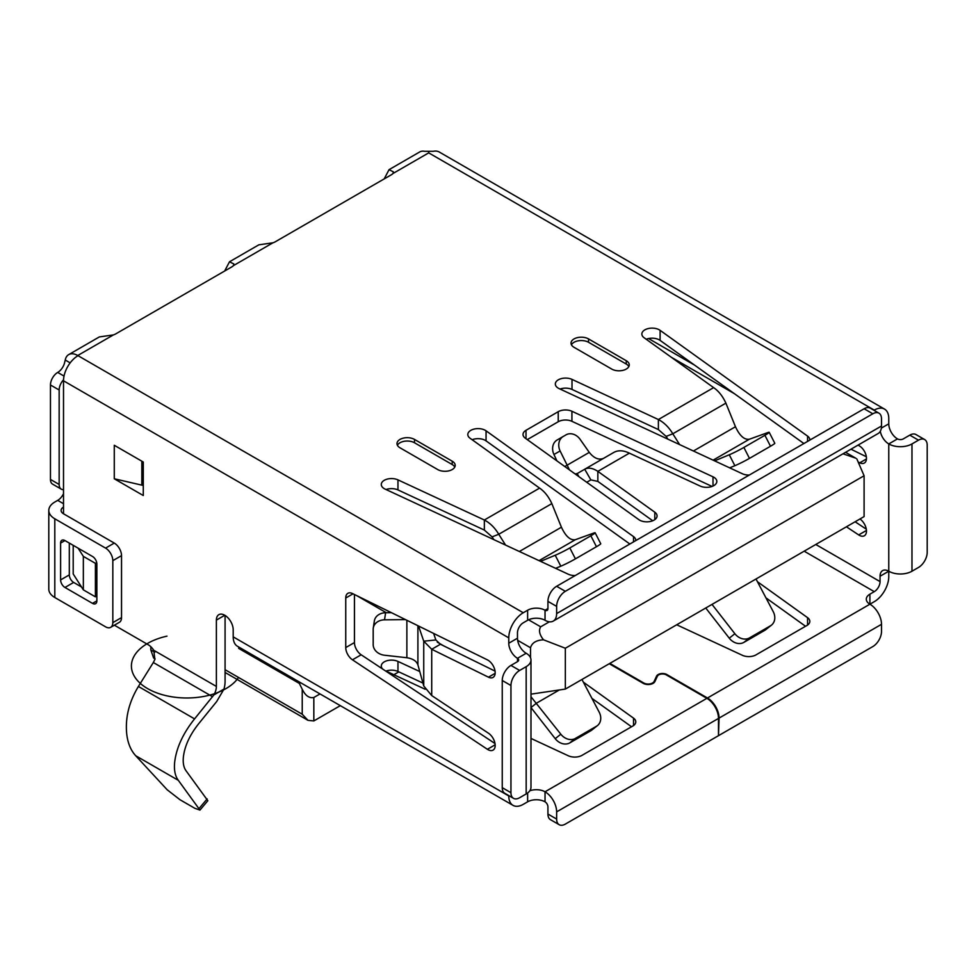 <?xml version="1.0" encoding="UTF-8"?>
<svg xmlns="http://www.w3.org/2000/svg" width="976" height="976" viewBox="0 0 976 976"><rect width="100%" height="100%" fill="white"/><g stroke="black" fill="none" stroke-linecap="round" stroke-linejoin="round"><path stroke-width="1.46" d="M239.95 647.698L238.705 648.418L238.705 646.978M609.256 663.729L643.233 683.346A6.978 4.026 180 0 0 654.908 681.541L657.36 676.258A5.331 3.074 0 0 1 666.279 674.88L706.892 698.328A16.409 9.479 60 0 1 718.495 718.421L718.495 735.672L565.336 824.098A12.31 7.1 120 0 1 559.187 824.708L550.476 819.681A12.31 7.1 -60 0 1 547.926 814.045L547.926 806.847A4.099 2.367 60 0 0 545.035 801.821A12.31 7.1 0 0 0 527.626 801.821L523.27 804.334A20.508 11.846 120 0 1 513.022 805.359A20.508 11.846 120 0 1 508.777 795.965L508.777 795.599M529.809 790.78A12.31 7.1 180 0 1 545.035 791.78A16.409 9.479 -120 0 1 556.637 811.873L556.637 819.071A12.31 7.1 120 0 0 559.187 824.708M425.219 689.276L385.105 670.646A10.26 5.917 180 0 1 384.995 670.585M382.812 669.146A10.26 5.917 180 0 1 381.287 666.035A10.26 5.917 180 0 1 387.106 660.691A10.26 5.917 180 0 1 397.964 661.423L419.753 671.537M583.392 682.187L633.522 718.141A10.26 5.917 180 0 1 635.779 721.85A10.26 5.917 180 0 1 632.777 726.046L582.013 755.351A10.26 5.917 180 0 1 568.325 755.778L530.981 738.429M631.533 726.766L591.92 698.352M422.937 683.066L397.964 671.464A10.26 5.917 0 0 0 386.045 671.073M513.022 805.359L237.449 646.258A20.508 11.846 -60 0 1 233.203 636.864L233.203 629.837A11.895 6.869 60 0 0 228.006 617.857A11.895 6.869 60 0 0 218.844 614.673A11.895 6.869 60 0 0 216.379 620.114L224.785 615.258M216.379 620.114L216.379 686.433A12.31 7.1 -60 0 1 213.89 694.912L223.98 689.08A24.607 14.213 120 0 0 225.078 681.419L225.078 615.429M223.98 689.08L216.684 701.537L198.689 723.704C189.942 734.721 184.854 745.664 183.439 756.522C182.732 762.744 183.647 767.575 186.196 770.979L207.839 800.723L199.958 810.092L178.327 780.336C175.009 775.908 173.813 769.637 174.741 761.536C176.583 747.433 183.183 733.208 194.566 718.885L213.89 694.912M199.958 810.092L194.883 808.335L180.06 799.783L167.177 789.767L135.725 755.753C130.76 750.361 127.746 743.053 126.709 733.806C125.148 717.75 129.052 701.964 138.409 686.457L153.33 662.521L212.561 696.718M114.375 625.201L148.181 644.721A12.31 7.1 60 0 1 153.769 650.297L154.867 659.471L153.33 662.521M517.475 638.206A12.31 7.1 -120 0 0 526.174 653.273A16.409 9.479 0 0 1 530.981 659.971L530.981 787.254A16.409 9.479 180 0 1 526.174 793.952L519.647 797.721A12.31 7.1 120 0 1 513.498 798.331L504.787 793.305A12.31 7.1 -60 0 1 502.25 787.669L502.25 680.492A12.31 7.1 -60 0 1 510.948 665.412L517.475 661.655A4.099 2.367 180 0 0 518.671 659.971A4.099 2.367 180 0 0 517.475 658.3A12.31 7.1 60 0 1 508.777 643.233L508.777 637.865A20.508 11.846 120 0 1 523.27 612.745L527.626 610.232A12.31 7.1 180 0 1 528.467 609.793A12.31 7.1 180 0 1 545.035 610.232A4.099 2.367 60 0 0 547.085 610.439A4.099 2.367 60 0 0 547.926 608.56L547.926 601.362A12.31 7.1 -60 0 1 556.637 586.283L864.114 408.761A12.31 7.1 -60 0 1 870.263 408.151L878.961 413.177A12.31 7.1 120 0 0 872.812 413.787L565.336 591.31A12.31 7.1 120 0 0 556.637 606.389L556.637 613.587A16.409 9.479 -120 0 1 553.233 621.102A16.409 9.479 -120 0 1 545.035 620.285A12.31 7.1 0 0 0 528.492 619.833A12.31 7.1 0 0 0 527.626 620.285L523.27 622.798A8.198 4.734 -60 0 0 517.475 632.838L517.475 638.206L508.777 643.233M141.825 461.184L141.825 484.633L143.277 485.475L114.277 478.777L143.277 495.515L143.277 462.026L114.277 445.276L114.277 478.777M354.447 594.518L354.447 642.562A10.26 5.917 -120 0 0 361.169 654.786L495.015 743.541M433.625 633.436L435.857 639.963L440.42 644.258L495.064 671.122M63.513 381.494L63.513 513.779A8.198 4.734 180 0 1 61.122 510.716L61.122 510.131A8.198 4.734 180 0 1 63.513 507.069M73.2 545.328L73.2 573.961L83.35 589.87L95.416 596.836L95.416 563.347L96.709 562.603M405.516 619.614L384.532 619.833A12.31 10.016 -171.4 0 0 373.271 628.056A12.31 10.016 -171.4 0 0 373.186 629.276L373.186 644.648A12.31 10.016 -171.4 0 0 384.532 655.238L406.87 657.726C412.824 658.666 416.508 661.045 417.911 664.863L423.743 685.969L431.721 695.571L488.464 733.208A10.26 5.917 60 0 1 494.722 742.26A10.26 5.917 60 0 1 493.051 750.129A10.26 5.917 60 0 1 487.39 749.287L352.47 659.813A10.26 5.917 60 0 1 345.748 647.588L345.748 598.007A10.26 5.917 60 0 1 347.871 593.31A10.26 5.917 60 0 1 352.47 593.542L487.39 659.861A10.26 5.917 60 0 1 494.515 668.841A10.26 5.917 60 0 1 493.051 677.405A10.26 5.917 60 0 1 488.464 677.173L431.721 649.284L440.42 644.258M523.27 612.745L78.019 355.679A20.508 11.846 -60 0 0 63.562 379.383L63.513 379.884M78.019 355.679L77.726 355.508A18.044 10.419 -120 0 0 68.698 354.617A18.044 10.419 -120 0 0 65.233 360.022L64.477 363.157A10.26 5.917 120 0 1 57.706 372.429A10.26 5.917 -60 0 0 50.459 384.983L59.158 390.01L59.158 484.462A10.26 5.917 120 0 0 61.281 489.159A10.26 5.917 120 0 0 63.513 489.623M629.849 544.022L486.06 440.871A10.26 5.917 0 0 0 472.164 439.737M493.819 539.618L492.099 536.873L484.352 530.066L397.964 489.928A10.26 5.917 0 0 0 386.045 489.537M803.895 443.531L660.093 340.38A10.26 5.917 0 0 0 646.197 339.258M667.865 439.139L666.144 436.394L658.385 429.574L572.009 389.436A10.26 5.917 0 0 0 560.09 389.058M527.272 439.615L558.235 421.742A10.26 5.917 0 0 1 571.924 421.315L571.924 411.262L713.005 476.825A10.26 5.917 180 0 1 716.823 481.436A10.26 5.917 180 0 1 711.004 486.768A10.26 5.917 180 0 1 700.146 486.048L629.374 453.157C623.396 450.278 618.198 450.034 613.794 452.437L584.709 469.236C588.296 467.297 592.676 468.004 597.849 471.359L654.811 512.217A10.26 5.917 180 0 1 657.068 515.926A10.26 5.917 180 0 1 650.223 521.513A10.26 5.917 180 0 1 638.829 519.647L525.283 438.187A10.26 5.917 180 0 1 523.014 434.479A10.26 5.917 180 0 1 526.015 430.294L558.235 411.689A10.26 5.917 180 0 1 571.924 411.262M712.065 486.438L571.924 421.315M652.724 520.769L597.849 481.412L597.849 471.359L629.374 453.157M540.57 561.334L555.222 555.259A12.31 0.878 -27.1 0 0 569.825 547.939L590.858 535.787A12.31 0.878 -27.1 0 0 595.153 532.798A12.31 0.878 -27.1 0 0 593.567 533.128L575.328 539.716C570.289 540.497 565.665 536.324 561.42 527.211L551.843 503.616C548.683 496.711 544.596 491.538 539.594 488.11L470.078 438.248A10.26 5.917 180 0 1 467.809 434.527A10.26 5.917 180 0 1 474.653 428.952A10.26 5.917 180 0 1 486.06 430.819L633.522 536.605A10.26 5.917 180 0 1 635.779 540.314A10.26 5.917 180 0 1 635.766 540.594M575.242 575.535A10.26 5.917 180 0 1 568.325 574.242L385.105 489.098A10.26 5.917 180 0 1 381.287 484.486A10.26 5.917 180 0 1 387.106 479.143A10.26 5.917 180 0 1 397.964 479.875L484.352 520.013L484.352 530.066M539.594 488.11L484.352 520.013C490.074 523.026 494.869 527.772 498.76 534.262L505.568 545.072M492.099 536.873L498.76 534.262L551.843 503.616M384.251 178.876A10.26 5.917 120 0 0 384.434 178.437L389.046 169.665L393.352 171.837L393.035 173.472A10.26 5.917 180 0 1 391.291 174.814L275.269 241.792A10.26 5.917 180 0 1 272.938 242.804L258.872 244.817L229.506 261.775L233.813 263.947L233.496 265.582A10.26 5.917 180 0 1 231.751 266.924L115.717 333.902A10.26 5.917 180 0 1 113.399 334.914L99.332 336.927L68.698 354.617M873.947 410.286L874.264 410.103A20.508 11.846 120 0 1 884.512 409.09A20.508 11.846 120 0 1 888.77 418.484L888.77 423.84A12.31 7.1 -120 0 0 897.469 438.907A4.099 2.367 180 0 0 903.264 438.907L909.791 435.15A12.31 7.1 -60 0 1 915.952 434.54L924.65 439.554A12.31 7.1 120 0 0 918.501 440.164L911.974 443.934A16.409 9.479 0 0 1 888.77 443.934A12.31 7.1 60 0 1 880.291 431.294M749.287 475.056A10.26 5.917 180 0 1 742.37 473.75L559.15 388.619A10.26 5.917 180 0 1 555.332 384.007A10.26 5.917 180 0 1 561.151 378.664A10.26 5.917 180 0 1 572.009 379.396L658.385 419.534C664.107 422.535 668.914 427.293 672.806 433.783L679.613 444.592M714.615 460.855L729.267 454.779A12.31 0.878 -27.1 0 0 743.871 447.447L764.903 435.308A12.31 0.878 -27.1 0 0 769.198 432.307A12.31 0.878 -27.1 0 0 767.612 432.649L749.373 439.224C744.334 440.005 739.698 435.845 735.465 426.732L725.888 403.137C722.728 396.232 718.641 391.059 713.639 387.631L644.123 337.757A10.26 5.917 180 0 1 641.854 334.048A10.26 5.917 180 0 1 648.698 328.461A10.26 5.917 180 0 1 660.093 330.339L807.567 436.113A10.26 5.917 180 0 1 809.824 439.834A10.26 5.917 180 0 1 809.812 440.115M414.495 442.762L414.495 439.42A10.26 5.917 180 0 0 403.32 438.126A10.26 5.917 180 0 0 396.988 443.604A10.26 5.917 180 0 0 399.989 447.789L437.699 469.554A10.26 5.917 180 0 0 448.875 470.847A10.26 5.917 180 0 0 455.206 465.369A10.26 5.917 180 0 0 452.205 461.184L452.205 464.539L414.495 442.762A10.26 5.917 0 0 0 397.403 445.276M414.495 439.42L452.205 461.184M588.54 342.283L588.54 338.928A10.26 5.917 180 0 0 577.365 337.647A10.26 5.917 180 0 0 571.033 343.113A10.26 5.917 180 0 0 574.034 347.31L611.745 369.074A10.26 5.917 180 0 0 622.92 370.355A10.26 5.917 180 0 0 629.252 364.89A10.26 5.917 180 0 0 626.25 360.705L626.25 364.048L588.54 342.283A10.26 5.917 0 0 0 571.448 344.796M588.54 338.928L626.25 360.705M884.512 409.09L439.261 152.024A20.508 11.846 -60 0 0 433.356 151.292L424.645 151.292A18.044 10.419 60 0 0 419.68 151.975L389.046 169.665M880.059 581.598L880.059 576.243A12.31 7.1 60 0 1 882.609 570.606A12.31 7.1 60 0 1 888.77 571.216L888.77 576.572A20.508 11.846 120 0 1 874.264 601.692L869.909 604.205A12.31 7.1 180 0 1 866.31 599.179A12.31 7.1 180 0 1 869.909 594.164L874.264 591.651A8.198 4.734 -60 0 0 880.059 581.598L815.777 544.486M859.966 518.976A10.26 5.917 60 0 1 866.054 528.028A10.26 5.917 60 0 1 864.346 535.763A10.26 5.917 60 0 1 858.685 534.921L846.424 526.796M857.989 445.154L858.685 445.495A10.26 5.917 60 0 1 865.81 454.474A10.26 5.917 60 0 1 864.346 463.039A10.26 5.917 60 0 1 859.758 462.819L858.185 462.038M897.469 438.907L888.77 443.934L888.77 571.216A16.409 9.479 180 0 0 911.974 571.216L918.501 567.446A12.31 7.1 120 0 0 927.2 552.379L927.2 445.19A12.31 7.1 120 0 0 924.65 439.554M850.974 449.192L866.359 456.756M855.122 521.77L866.31 529.187M393.035 173.472L428.708 152.866L428.781 151.622M878.961 413.177A12.31 7.1 120 0 1 881.511 418.814L881.511 426.012A16.409 9.479 60 0 1 878.119 433.527L553.233 621.102M502.25 680.492L510.948 685.518A12.31 7.1 120 0 1 519.647 670.439L526.174 666.669A16.409 9.479 0 0 0 530.981 659.971M510.948 685.518L510.948 792.695A12.31 7.1 120 0 0 513.498 798.331M63.513 379.81A10.26 5.917 120 0 0 59.158 390.01M61.281 489.159L52.582 484.133A10.26 5.917 -60 0 1 50.459 479.436L50.459 384.983M48.8 510.424L48.8 589.138A20.508 11.846 180 0 0 54.802 597.507L54.802 518.793A20.508 11.846 0 0 1 48.8 510.424A20.508 11.846 0 0 1 54.802 502.054L57.706 500.371A10.26 5.917 120 0 0 63.513 493.673M54.802 597.507L105.567 626.824A10.26 5.917 -120 0 0 110.703 627.324A10.26 5.917 -120 0 0 112.826 622.627L112.826 560.663A10.26 5.917 -120 0 0 105.567 548.109L54.802 518.793M63.513 513.779L114.277 543.083A10.26 5.917 60 0 1 121.524 555.637L121.524 617.613A10.26 5.917 60 0 1 119.401 622.298L110.703 627.324M69.308 543.083L69.308 574.901A6.149 3.55 -120 0 0 73.664 582.44L81.496 586.954M92.513 556.479L64.965 540.57A6.149 3.55 60 0 0 61.878 540.265A6.149 3.55 60 0 0 60.61 543.083L60.61 579.927A6.149 3.55 60 0 0 64.965 587.467L92.513 603.375A6.149 3.55 60 0 0 95.599 603.68A6.149 3.55 60 0 0 96.868 600.862L96.868 564.018A6.149 3.55 60 0 0 92.513 556.479M224.895 270.547L229.506 261.775M805.542 626.263L765.965 597.873M718.495 735.001L719.068 718.092A16.409 9.479 -120 0 0 707.466 697.999L666.864 674.55A6.149 3.55 180 0 0 656.567 676.136L656.567 677.966M609.829 663.387L643.818 683.017A6.149 3.55 0 0 0 654.115 681.419L656.567 676.136M757.425 581.696L807.567 617.662A10.26 5.917 180 0 1 809.824 621.37A10.26 5.917 180 0 1 806.139 625.921L756.668 654.481A10.26 5.917 180 0 1 742.37 655.299L676.71 624.786M869.909 594.164L869.909 604.205A16.409 9.479 60 0 1 881.511 624.311L881.511 631.509A12.31 7.1 120 0 1 872.812 646.576L719.068 735.343M712.016 604.4L734.867 633.717A12.31 10.016 51.4 0 0 749.47 637.926L770.503 625.787A12.31 10.016 51.4 0 0 771.516 625.091L765.916 629.557A12.31 10.016 -128.6 0 1 764.903 630.252L743.871 642.391A12.31 10.016 -128.6 0 1 729.267 638.182L705.758 608.011M771.516 625.091A12.31 10.016 51.4 0 0 773.199 611.586L756.01 579M238.705 648.418L299.339 683.42L302.231 689.227C305.354 695.693 309.221 698.438 313.833 697.486L320.018 693.924M300.584 682.7L299.339 683.42M398.83 671.866L393.889 674.721M340.319 705.648L313.833 720.935L308.038 720.361L302.231 714.237L225.078 669.695M150.816 646.71L150.816 649.931L154.794 652.224M155.086 658.873L153.622 658.019L150.816 649.931M225.078 674.367L225.493 672.708M549.342 621.81L540.68 626.812L528.541 619.809M769.198 432.307L774.785 443.238A12.31 0.878 152.9 0 1 770.503 446.239L749.47 458.378A12.31 0.878 152.9 0 1 734.867 465.698L729.67 467.858M713.639 387.631L658.385 419.534L658.385 429.574M666.144 436.394L672.806 433.783L725.888 403.137M855.696 458.147L842.983 453.803M530.981 694.143L565.336 689.08L565.336 648.247L543.522 639.805C536.3 640.146 531.969 642.794 530.517 647.747L530.517 657.751M856.83 458.915L864.102 475.751L864.102 516.585L565.336 689.08M864.102 475.751L565.336 648.247M543.522 639.805C539.46 634.717 538.508 630.386 540.68 626.812M356.63 595.58L386.35 612.745M437.321 642.171L443.934 645.99M595.153 532.798L600.74 543.717A12.31 0.878 152.9 0 1 596.458 546.719L575.425 558.858A12.31 0.878 152.9 0 1 560.822 566.19L555.637 568.337M578.963 476.703L577.158 473.592L584.709 469.236L590.858 479.887L586.735 482.278L590.895 479.875L586.735 482.278M597.849 481.412L590.858 479.887M603.522 458.378C598.776 460.269 594.018 458.281 589.272 452.388L580.147 439.383A12.31 10.053 60 0 0 565.995 434.869L563.262 436.443A12.31 10.053 60 0 0 560.102 450.961L569.496 469.907M575.059 473.909L577.158 473.592M589.272 452.388L564.787 466.528M556.918 460.892L553.953 454.511A12.31 10.053 -120 0 1 557.113 440.005L563.262 436.443L557.113 440.005M454.792 467.053A10.26 5.917 0 0 0 452.205 464.539M628.837 366.561A10.26 5.917 0 0 0 626.25 364.048M78.104 548.158L83.35 556.381L95.416 563.347M96.868 596.007L95.416 596.836M83.35 556.381L83.35 589.87M431.721 695.571L431.721 649.284L423.743 641.195L418.558 626.019M435.857 639.963L423.743 641.195L423.743 685.969M373.271 628.056L374.345 620.968A12.31 10.016 8.6 0 1 385.605 612.745L391.437 612.684M530.981 696.754L560.822 734.208A12.31 10.016 51.4 0 0 575.425 738.405L596.458 726.266A12.31 10.016 51.4 0 0 597.471 725.571A12.31 10.016 51.4 0 0 599.154 712.065L581.964 679.479M597.471 725.571L591.871 730.036A12.31 10.016 -128.6 0 1 590.858 730.731L569.825 742.87A12.31 10.016 -128.6 0 1 555.222 738.673L530.981 707.551L536.593 703.098L559.321 689.971M238.51 677.442A55.376 31.976 180 0 1 147.632 688.617A55.376 31.976 180 0 1 166.981 636.145M706.892 698.328L545.035 791.78L545.035 801.821M199.287 808.262L207.156 798.905M135.725 755.753L178.327 780.336M216.379 686.433L153.769 650.297M63.513 380.799L508.777 637.865M526.174 653.273L517.475 658.3L517.475 661.655M508.777 795.965L233.203 636.864M194.566 718.885L138.409 686.457M70.162 362.877L65.233 360.022M486.06 440.871L486.06 430.819M397.964 489.928L397.964 479.875M633.522 536.605L633.522 541.9M428.708 152.866L874.264 410.103M547.926 608.56L545.035 610.232L545.035 620.285M77.726 355.508L113.399 334.914M233.496 265.582L272.938 242.804M804.175 551.184L874.264 591.651M880.059 576.243L888.77 571.216M909.791 435.15L918.501 440.164M911.974 571.216L911.974 443.934M888.77 423.84L881.352 428.11M864.114 408.761L872.812 413.787M881.511 426.012L556.637 613.587M547.926 601.362L556.637 606.389M565.336 591.31L556.637 586.283M527.626 610.232L527.626 620.285M519.647 670.439L510.948 665.412M510.948 792.695L502.25 787.669M526.174 666.669L526.174 793.952M527.626 793L527.626 801.821M556.637 819.071L547.926 814.045M556.637 811.873L718.495 718.421M114.277 543.083L105.567 548.109M57.706 500.371L63.513 503.726M121.524 617.613L112.826 622.627M112.826 560.663L121.524 555.637M60.61 543.083L64.965 540.57M69.308 574.901L60.61 579.927M64.965 587.467L73.664 582.44M96.868 600.862L92.513 603.375M59.158 484.462L50.459 479.436M64.026 376.077L57.706 372.429M869.909 604.205L707.466 697.999M666.864 675.221L666.864 674.55M719.068 718.092L881.511 624.311M654.115 682.614L654.115 681.419M643.818 683.017L643.818 683.651M807.567 617.662L807.567 625.079M734.867 633.717L729.267 638.182M743.871 642.391L749.47 637.926M770.503 625.787L764.903 630.252M866.456 458.952L859.758 462.819M866.456 530.444L858.685 534.921M302.231 689.227L302.231 714.237M313.833 720.935L313.833 697.486M561.42 527.211L519.378 551.489M671.134 357.143L734.269 393.596M764.903 435.308L770.503 446.239M729.267 454.779L734.867 465.698M749.47 458.378L743.871 447.447M713.114 460.16L749.373 439.224M735.465 426.732L693.411 451.01M572.009 389.436L572.009 379.396M807.567 436.113L807.567 441.408M660.093 340.38L660.093 330.339M517.646 640.317L530.517 647.747M539.069 560.639L575.328 539.716M590.858 535.787L596.458 546.719M555.222 555.259L560.822 566.19M575.425 558.858L569.825 547.939M713.005 476.825L713.005 486.048M558.235 411.689L558.235 421.742M526.015 438.724L526.015 430.294M654.811 512.217L654.811 519.647M553.953 454.511L560.102 450.961M495.161 744.798L487.39 749.287M495.161 673.318L488.464 677.173M345.748 598.007L353.019 593.811M354.447 642.562L345.748 647.588M352.47 659.813L361.169 654.786M417.911 664.863L417.911 625.701M406.87 620.272L406.87 657.726M384.532 619.833L385.605 612.745M633.522 718.141L633.522 725.571M397.964 671.464L397.964 661.423M560.822 734.208L555.222 738.673M569.825 742.87L575.425 738.405M596.458 726.266L590.858 730.731M225.078 672.464L308.038 720.361M648.54 338.55L694.631 365.158M845.582 452.315L855.891 458.269"/></g></svg>
